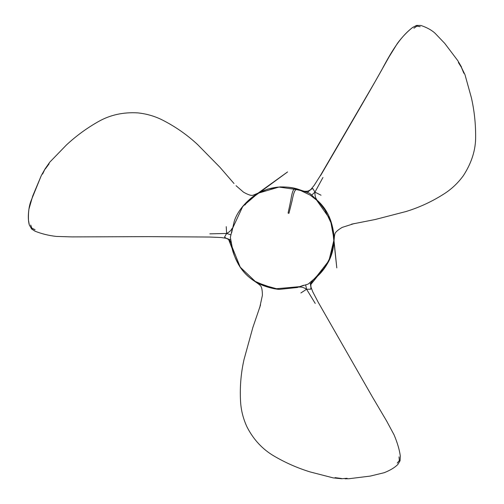 <?xml version="1.0" encoding="UTF-8"?>
<svg xmlns="http://www.w3.org/2000/svg" width="504" height="504" viewBox="0 0 504 504"><rect width="100%" height="100%" fill="white"/><g stroke="black" fill="none" stroke-linecap="round" stroke-linejoin="round"><path stroke-width="0.76" d="M413.923 28.224L416.89 26.145L416.758 25.414L420.916 25.477L416.758 25.414L412.606 27.474C407.333 31.595 402.268 36.893 397.41 43.375L389.157 56.719L375.266 81.365L320.437 175.493L314.143 185.415L310.949 189.34C308.687 191.155 306.564 191.816 304.586 191.331M320.594 175.575C339.992 142.355 368.216 94.046 381.698 70.018C393.744 46.954 402.186 35.501 412.606 27.474L416.317 25.534M310.949 189.34L307.364 192.465L300.327 190.084L304.126 191.224C307.56 191.501 309.777 190.922 310.779 189.485L312.833 188.553L314.95 192.131L322.944 177.496M316.688 199.502C315.403 197.852 314.824 195.394 314.95 192.131L311.674 195.098L309.664 193.353L307.364 192.465M231.897 246.141L231.821 245.643C231.928 250.268 234.543 257.179 239.658 266.383C247.187 278.227 256.026 281.358 260.146 285.415C261.576 286.379 262.338 289.649 262.42 295.224L259.699 307.742M314.95 278.384L314.553 278.699C318.289 275.719 323.392 271.152 328.595 261.544C335.084 249.102 333.383 239.879 334.832 234.284C334.946 232.558 337.396 230.265 342.172 227.405L354.318 223.524M303.244 191.123L296.377 189.58C294.859 189.674 293.435 193.391 292.093 200.743C288.187 216.065 289.29 212.978 288.508 213.255C287.935 212.657 287.563 215.92 290.776 200.434C291.911 193.057 293.164 189.271 294.538 189.063L298.985 189.51M311.674 195.098L316.021 199.263L330.372 219.668L334.058 239.501L328.967 260.65L315.674 277.635L308.177 284.08L299.88 286.631L275.033 288.861L256.013 282.133L240.244 267.158L232.186 247.155L230.347 237.434L232.287 228.961L242.783 206.338L240.78 208.877L246.569 202.255C248.623 199.71 240.647 210.71 248.22 200.825L287.557 171.946L253.928 196.088C243.35 203.918 236.464 213.482 234.158 221.684L231.619 232.823L232.287 228.961M300.327 190.084L278.977 187.066L258.111 193.234L242.783 206.338C247.477 200.838 252.586 196.466 258.111 193.234C271.574 186.083 285.642 185.031 300.327 190.084M314.95 192.131L321.029 195.212M399.004 456.857L399.351 460.505L400.05 460.769L400.315 456.089C399.483 449.864 397.41 442.796 394.09 434.889L386.663 421.073L372.267 396.717L318.213 302.261L312.795 291.892L311 287.185C310.571 284.325 311.056 282.164 312.467 280.697M334.032 240.893L336.804 267.895L332.325 226.68L329.175 216.663L330.372 219.668C333.459 228.476 334.139 235.746 334.058 239.501L330.983 255.944L324.74 267.794L312.795 280.35C310.817 283.248 310.206 285.453 310.955 286.965L310.735 289.202L306.583 289.252L315.233 303.44M400.315 456.089L400.05 460.769L397.933 464.354C394.979 467.435 390.424 470.213 384.256 472.689L370.301 476.078L349.114 478.712L345.07 478.8L349.114 478.712M399.351 460.505L397.215 463.1M341.58 478.731L333.257 477.899L341.58 478.731L347.117 478.29M341.485 478.491L335.078 477.641M299.344 287.091C301.411 286.801 303.824 287.526 306.583 289.252L300.875 292.975M226.227 226.649L226.617 233.459C229.522 231.941 231.368 230.208 232.155 228.274M231.128 242.84C230.561 240.887 228.917 239.381 226.195 238.323L224.564 237.088L226.617 233.459L230.845 234.814M226.195 238.323L230.719 239.866M42.62 174.025L45.001 169.01L41.303 175.562L32.741 195.943L28.93 209.135C28.01 215.492 28.142 220.79 29.32 225.023L31.79 229.125L35.097 231.216L31.311 228.652L31.865 228.173L35.085 229.698M31.865 228.173L30.712 225.03M49.077 163.876L45.234 169.042L49.77 162.175L66.434 144.976C76.243 135.853 86.978 128.016 98.627 121.464C110.237 114.906 123.253 112.039 137.686 112.877C146.317 113.759 154.432 116.071 162.017 119.82C175.108 126.435 186.965 134.675 197.587 144.547L219.964 167.309L234.007 183.519M226.617 233.459L209.847 233.85M306.583 289.252L305.657 284.949M311 287.185L310.092 282.536M416.89 26.145L420.197 26.706M463.863 73.263L461.381 67.297L458.388 62.521M461.381 67.297L464.99 74.705L471.41 97.826C474.277 110.54 475.681 123.392 475.637 136.395C475.808 149.6 471.75 162.641 463.466 175.518C458.375 182.549 452.315 188.408 445.271 193.101C432.993 201.121 419.92 207.257 406.06 211.516L375.222 219.498L351.471 224.186M461.538 67.095L457.745 60.581L444.755 43.407L435.028 33.214C431.512 30.026 426.812 27.449 420.916 25.477M332.785 228.734L333.679 234.448L331.015 221.71C328.532 213.702 324.217 206.816 318.062 201.058L313.016 196.762L316.021 199.263L320.349 203.988L325.011 210.162L331.43 223.719M226.409 238.398C228.167 238.549 229.78 240.181 231.267 243.293L232.186 247.155C233.283 253.392 235.456 259.251 238.707 264.732C243.048 272.015 248.819 277.817 256.013 282.133C259.226 284.08 265.86 287.129 275.033 288.861L278.233 289.321L268.928 287.33L253.865 280.804M266.881 286.713L260.581 284.338L279.008 289.416L297.278 287.513L303.547 285.283L299.88 286.631M249.776 199.414L253.928 196.088M317.381 276.135L310.848 284.3M310.823 284.502L318.118 275.449M323.82 268.588L324.765 267.227M232.659 249.518L228.797 239.639M228.627 239.513L232.898 250.526M238.203 263.995L238.82 265.047M302.62 190.852L301.808 190.525C298.229 189.347 293.574 186.795 279.953 186.94L267.7 189.094L253.203 195.168C251.66 195.924 248.441 194.935 243.545 192.2L236.048 185.699M333.257 477.899L310.029 471.901C297.423 468.002 285.447 462.729 274.088 456.076C262.559 449.335 253.543 439.652 247.042 427.027C243.401 419.202 241.265 411.088 240.635 402.696C239.702 388.086 240.824 373.722 243.999 359.61L252.819 327.6L260.555 304.926M333.629 236.968L332.905 229.963M332.407 227.43L332.104 226.17M35.097 231.216C41.681 233.837 48.762 235.576 56.354 236.426L72.034 236.905L148.302 236.641L209.374 237.031L221.174 237.523L226.012 238.272M29.32 225.023L28.495 220.254C28.167 212.159 29.075 205.531 31.223 200.365L41.303 175.562M49.77 162.175L45.001 169.01M317.652 200.907L310.099 195.067L299.471 189.97M310.955 286.965L311.05 287.368"/></g></svg>
